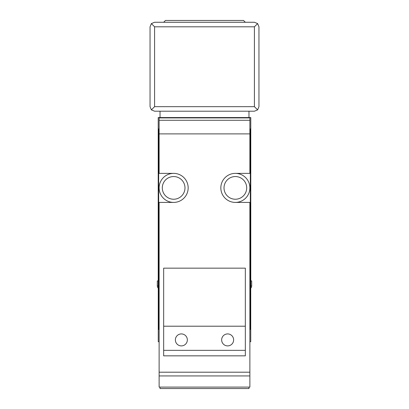 <?xml version="1.0" encoding="UTF-8"?>
<svg xmlns="http://www.w3.org/2000/svg" width="409" height="409" viewBox="0 0 409 409"><rect width="100%" height="100%" fill="white"/><g stroke="black" fill="none" stroke-linecap="round" stroke-linejoin="round"><path stroke-width="0.61" d="M249.879 375.932L249.879 202.414L235.359 202.414A14.519 14.519 0 0 1 220.834 187.889A14.519 14.519 0 0 1 235.359 173.37L249.879 173.37L249.879 133.891L159.121 133.891L159.121 173.37L173.641 173.37A14.519 14.519 0 0 0 159.121 187.889A14.519 14.519 0 0 0 173.641 202.414L159.121 202.414L159.121 387.098L249.879 387.098L249.879 375.932L159.121 375.932M248.969 111.202L248.969 117.557L250.783 117.557L250.783 280.917L251.693 280.917L251.693 285.906A3.175 3.175 0 0 1 250.737 288.176M160.031 111.202L160.031 117.557L158.217 117.557L158.217 280.917L157.307 280.917L157.307 285.906A3.175 3.175 0 0 0 158.263 288.176M175.369 339.905A5.992 5.992 0 0 0 181.356 345.896A5.992 5.992 0 0 0 187.348 339.905A5.992 5.992 0 0 0 181.356 333.918A5.992 5.992 0 0 0 175.369 339.905M221.652 339.905A5.992 5.992 0 0 0 227.644 345.896A5.992 5.992 0 0 0 233.631 339.905A5.992 5.992 0 0 0 227.644 333.918A5.992 5.992 0 0 0 221.652 339.905M235.359 202.414A14.519 14.519 0 0 0 249.879 187.889A14.519 14.519 0 0 0 235.359 173.37M245.339 350.344L245.339 268.161L163.661 268.161L163.661 355.845L245.339 355.845L245.339 350.344L163.661 350.344M159.121 120.282L159.121 117.92L249.879 117.92L249.879 120.282L159.121 120.282L159.121 133.891M249.879 120.282L249.879 133.891M159.121 187.889A14.519 14.519 0 0 1 173.641 173.37A14.519 14.519 0 0 1 188.166 187.889A14.519 14.519 0 0 1 173.641 202.414M159.121 329.47L158.672 329.47L158.672 128.901L159.121 128.901M249.879 128.901L250.328 128.901L250.328 329.47L249.879 329.47M241.934 387.098L167.066 387.098M248.969 387.098L248.969 388.55L160.031 388.55L160.031 387.098M159.121 341.719L158.263 341.719L158.263 280.917M250.737 280.917L250.737 341.719L249.879 341.719M250.737 323.57L250.328 323.57M158.672 323.57L158.263 323.57M248.969 117.557L160.031 117.557M250.783 280.917L250.328 280.917M158.672 280.917L158.217 280.917M163.661 22.265L165.476 20.45L243.524 20.45L245.339 22.265M154.587 26.805L151.376 23.594L150.047 26.805L150.047 106.667L151.376 109.878L154.587 106.667L154.587 26.805L254.413 26.805L254.413 106.667L257.624 109.878L258.953 106.667L258.953 26.805L257.624 23.594L254.413 26.805M257.624 109.878L254.413 111.202L154.587 111.202L151.376 109.878M257.624 23.594L254.413 22.265L154.587 22.265L151.376 23.594M251.693 285.906L250.737 285.906M158.263 285.906L157.307 285.906M224.014 187.889A11.345 11.345 0 0 0 235.359 199.234A11.345 11.345 0 0 0 246.699 187.889A11.345 11.345 0 0 0 235.359 176.55A11.345 11.345 0 0 0 224.014 187.889M162.301 187.889A11.345 11.345 0 0 0 173.641 199.234A11.345 11.345 0 0 0 184.986 187.889A11.345 11.345 0 0 0 173.641 176.55A11.345 11.345 0 0 0 162.301 187.889M245.339 326.203L163.661 326.203M249.879 372.195L159.121 372.195M254.413 106.667L154.587 106.667"/></g></svg>
